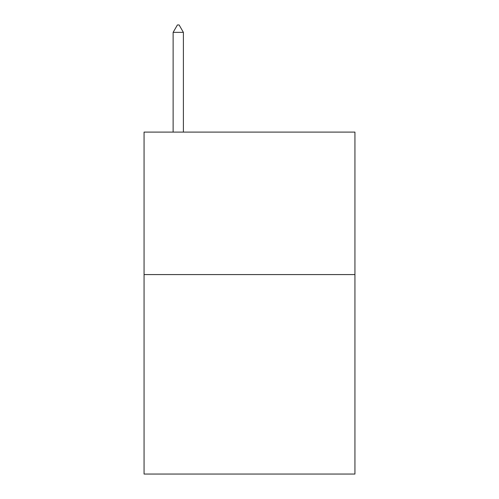 <?xml version="1.0" encoding="UTF-8"?>
<svg xmlns="http://www.w3.org/2000/svg" width="499" height="499" viewBox="0 0 499 499"><rect width="100%" height="100%" fill="white"/><g stroke="black" fill="none" stroke-linecap="round" stroke-linejoin="round"><path stroke-width="0.75" d="M354.939 274.575L354.939 474.05L144.061 474.05L144.061 132.098L354.939 132.098L354.939 274.575L144.061 274.575M183.389 32.36L179.116 24.95L177.407 24.95L173.128 32.36L183.389 32.36L183.389 132.098M173.128 32.36L173.128 132.098"/></g></svg>
